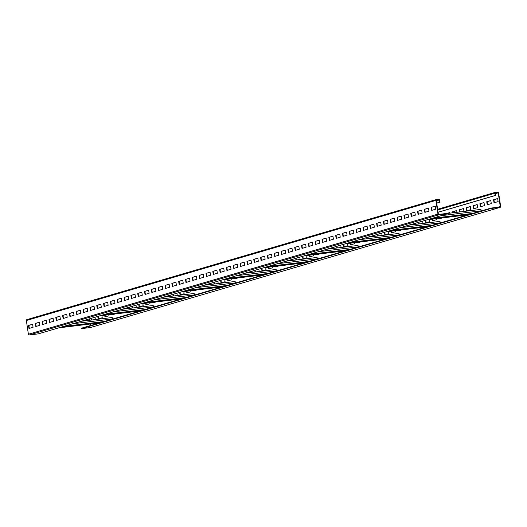 <?xml version="1.0" encoding="UTF-8"?>
<svg xmlns="http://www.w3.org/2000/svg" width="527" height="527" viewBox="0 0 527 527"><rect width="100%" height="100%" fill="white"/><g stroke="black" fill="none" stroke-linecap="round" stroke-linejoin="round"><path stroke-width="0.79" d="M439.999 202.177L439.663 199.924A0.83 0.758 73.7 0 0 438.787 199.199L436.527 199.469A0.83 0.758 73.7 0 0 435.901 200.385L437.95 214.1A0.83 0.758 73.7 0 0 438.826 214.832L447.792 213.738L447.733 213.33L438.76 214.417A0.415 0.375 -106.3 0 1 438.326 214.054L436.277 200.339A0.415 0.375 -106.3 0 1 436.593 199.885L438.846 199.608A0.415 0.375 -106.3 0 1 439.287 199.97L439.623 202.223L439.999 202.177L436.699 203.145M436.31 199.535L26.982 319.606A0.83 0.758 73.7 0 0 26.35 320.515L28.399 334.237A0.83 0.758 73.7 0 0 29.275 334.961L38.24 333.874L447.792 213.738M28.511 325.436L28.972 328.512L33.063 327.307L32.608 324.237L28.511 325.436L28.886 325.396L29.334 328.4M35.335 323.44L35.796 326.509L39.894 325.304L39.433 322.234L35.335 323.44L35.711 323.394L36.165 326.397M42.16 321.437L42.621 324.507L46.719 323.301L46.257 320.232L42.16 321.437L42.535 321.391L42.99 324.401M48.991 319.434L49.446 322.504L53.543 321.305L53.082 318.229L48.991 319.434L49.367 319.388L49.815 322.399M55.816 317.432L56.27 320.502L60.368 319.303L59.907 316.226L55.816 317.432L56.191 317.386L56.639 320.396M62.641 315.429L63.102 318.499L67.192 317.3L66.738 314.224L62.641 315.429L63.016 315.383L63.464 318.394M69.465 313.427L69.926 316.496L74.017 315.298L73.563 312.221L69.465 313.427L69.841 313.381L70.289 316.391M76.29 311.424L76.751 314.494L80.848 313.295L80.387 310.225L76.29 311.424L76.665 311.378L77.12 314.388M83.114 309.421L83.576 312.491L87.673 311.292L87.212 308.223L83.114 309.421L83.497 309.375L83.945 312.386M89.946 307.419L90.4 310.489L94.498 309.29L94.037 306.22L89.946 307.419L90.321 307.373L90.769 310.383M96.77 305.416L97.225 308.486L101.322 307.287L100.868 304.217L96.77 305.416L97.146 305.37L97.594 308.381M103.595 303.414L104.056 306.483L108.147 305.285L107.692 302.215L103.595 303.414L103.971 303.368L104.418 306.378M110.42 301.411L110.881 304.481L114.978 303.282L114.517 300.212L110.42 301.411L110.795 301.365L111.25 304.375M117.244 299.408L117.705 302.478L121.803 301.279L121.342 298.21L117.244 299.408L117.62 299.362L118.074 302.373M124.076 297.406L124.53 300.482L128.628 299.277L128.166 296.207L124.076 297.406L124.451 297.36L124.899 300.37M130.9 295.403L131.355 298.48L135.452 297.274L134.991 294.204L130.9 295.403L131.276 295.357L131.724 298.368M137.725 293.401L138.186 296.477L142.277 295.272L141.822 292.202L137.725 293.401L138.1 293.355L138.548 296.365M144.55 291.398L145.011 294.474L149.101 293.269L148.647 290.199L144.55 291.398L144.925 291.359L145.373 294.362M151.374 289.402L151.835 292.472L155.933 291.266L155.472 288.197L151.374 289.402L151.75 289.356L152.204 292.36M158.199 287.399L158.66 290.469L162.757 289.264L162.296 286.194L158.199 287.399L158.581 287.353L159.029 290.357M165.03 285.397L165.485 288.467L169.582 287.268L169.121 284.191L165.03 285.397L165.406 285.351L165.853 288.361M171.855 283.394L172.309 286.464L176.407 285.265L175.946 282.189L171.855 283.394L172.23 283.348L172.678 286.359M178.679 281.392L179.14 284.461L183.231 283.262L182.777 280.186L178.679 281.392L179.055 281.346L179.503 284.356M185.504 279.389L185.965 282.459L190.056 281.26L189.601 278.184L185.504 279.389L185.879 279.343L186.327 282.353M192.329 277.386L192.79 280.456L196.887 279.257L196.426 276.188L192.329 277.386L192.704 277.34L193.159 280.351M199.153 275.384L199.614 278.454L203.712 277.255L203.251 274.185L199.153 275.384L199.535 275.338L199.983 278.348M205.985 273.381L206.439 276.451L210.536 275.252L210.075 272.182L205.985 273.381L206.36 273.335L206.808 276.346M212.809 271.379L213.264 274.448L217.361 273.25L216.907 270.18L212.809 271.379L213.185 271.333L213.633 274.343M219.634 269.376L220.095 272.446L224.186 271.247L223.731 268.177L219.634 269.376L220.009 269.33L220.457 272.34M226.458 267.373L226.92 270.443L231.017 269.244L230.556 266.175L226.458 267.373L226.834 267.327L227.289 270.338M233.283 265.371L233.744 268.441L237.842 267.242L237.381 264.172L233.283 265.371L233.659 265.325L234.113 268.335M240.114 263.368L240.569 266.445L244.666 265.239L244.205 262.169L240.114 263.368L240.49 263.322L240.938 266.333M246.939 261.366L247.394 264.442L251.491 263.236L251.03 260.167L246.939 261.366L247.315 261.32L247.762 264.33M253.764 259.363L254.225 262.439L258.316 261.234L257.861 258.164L253.764 259.363L254.139 259.317L254.587 262.327M260.588 257.36L261.049 260.437L265.14 259.231L264.686 256.162L260.588 257.36L260.964 257.321L261.412 260.325M267.413 255.364L267.874 258.434L271.972 257.229L271.51 254.159L267.413 255.364L267.788 255.318L268.243 258.322M274.238 253.362L274.699 256.432L278.796 255.226L278.335 252.156L274.238 253.362L274.62 253.316L275.068 256.32M281.069 251.359L281.523 254.429L285.621 253.23L285.16 250.154L281.069 251.359L281.444 251.313L281.892 254.324M287.894 249.357L288.348 252.426L292.445 251.227L291.984 248.151L287.894 249.357L288.269 249.311L288.717 252.321M294.718 247.354L295.179 250.424L299.27 249.225L298.816 246.149L294.718 247.354L295.094 247.308L295.542 250.318M301.543 245.351L302.004 248.421L306.101 247.222L305.64 244.146L301.543 245.351L301.918 245.305L302.373 248.316M308.367 243.349L308.829 246.419L312.926 245.22L312.465 242.143L308.367 243.349L308.743 243.303L309.197 246.313M315.192 241.346L315.653 244.416L319.751 243.217L319.29 240.147L315.192 241.346L315.574 241.3L316.022 244.311M322.023 239.344L322.478 242.413L326.575 241.214L326.114 238.145L322.023 239.344L322.399 239.298L322.847 242.308M328.848 237.341L329.309 240.411L333.4 239.212L332.945 236.142L328.848 237.341L329.223 237.295L329.671 240.305M335.673 235.338L336.134 238.408L340.225 237.209L339.77 234.14L335.673 235.338L336.048 235.292L336.496 238.303M342.497 233.336L342.958 236.406L347.056 235.207L346.595 232.137L342.497 233.336L342.873 233.29L343.327 236.3M349.322 231.333L349.783 234.403L353.88 233.204L353.419 230.134L349.322 231.333L349.697 231.287L350.152 234.298M356.153 229.331L356.608 232.407L360.705 231.201L360.244 228.132L356.153 229.331L356.529 229.285L356.977 232.295M362.978 227.328L363.432 230.404L367.53 229.199L367.069 226.129L362.978 227.328L363.353 227.282L363.801 230.292M369.802 225.325L370.264 228.402L374.354 227.196L373.9 224.127L369.802 225.325L370.178 225.279L370.626 228.29M376.627 223.323L377.088 226.399L381.179 225.194L380.725 222.124L376.627 223.323L377.003 223.277L377.451 226.287M383.452 221.32L383.913 224.397L388.01 223.191L387.549 220.121L383.452 221.32L383.827 221.281L384.282 224.285M390.276 219.324L390.738 222.394L394.835 221.188L394.374 218.119L390.276 219.324L390.659 219.278L391.106 222.282M397.108 217.322L397.562 220.391L401.66 219.186L401.199 216.116L397.108 217.322L397.483 217.276L397.931 220.286M403.932 215.319L404.387 218.389L408.484 217.19L408.023 214.114L403.932 215.319L404.308 215.273L404.756 218.283M410.757 213.316L411.218 216.386L415.309 215.187L414.854 212.111L410.757 213.316L411.132 213.27L411.58 216.281M417.582 211.314L418.043 214.384L422.14 213.185L421.679 210.108L417.582 211.314L417.957 211.268L418.412 214.278M424.406 209.311L424.867 212.381L428.965 211.182L428.504 208.106L424.406 209.311L424.782 209.265L425.236 212.276M431.238 207.309L431.692 210.378L435.789 209.179L435.328 206.11L431.238 207.309L431.613 207.263L432.061 210.273M491.052 208.481L490.993 208.073L499.958 206.986A0.415 0.375 73.7 0 0 500.275 206.531L498.226 192.81A0.415 0.375 73.7 0 0 497.784 192.447L495.532 192.724A0.415 0.375 73.7 0 0 495.215 193.178L495.551 195.431L495.176 195.477L494.84 193.225A0.83 0.758 -106.3 0 1 495.466 192.309L497.725 192.039A0.83 0.758 -106.3 0 1 498.601 192.763L500.65 206.485A0.83 0.758 -106.3 0 1 500.018 207.394L491.052 208.481L81.507 328.617L81.441 328.209L468.128 214.779L427.351 219.733M490.993 208.073L472.903 213.382L432.127 218.336M472.903 213.382L430.447 218.824M471.224 213.876L468.292 214.733L427.516 219.687M481.408 210.886L481.388 210.787A1.555 0.632 -96.9 0 0 480.591 209.423L447.739 213.415M495.176 195.477L438.056 212.229M495.551 195.431L438.062 212.295M90.558 325.534L90.328 324.019M89.768 320.245L89.55 318.822M90.921 318.42L91.164 320.073M95.361 319.56L95.012 317.221M97.745 316.417L98.121 318.934L102.218 317.735L101.895 315.574M104.695 315.238L104.945 316.938L109.043 315.732L108.891 314.724M111.691 314.388L111.77 314.935L115.005 313.987M125.044 308.414L125.123 308.908M129.319 308.4L129.141 307.208M131.875 306.411L132.119 308.058M136.315 307.551L135.966 305.205M138.7 304.408L139.075 306.925L143.173 305.719L142.85 303.565M145.65 303.223L145.9 304.922L149.997 303.723L149.846 302.715M152.646 302.373L152.725 302.92L155.959 301.971M166.005 296.398L166.077 296.899M170.274 296.385L170.096 295.192M172.83 294.395L173.073 296.042M177.276 295.535L176.92 293.196M179.654 292.393L180.03 294.909L184.127 293.71L183.804 291.55M186.604 291.214L186.854 292.907L190.952 291.708L190.8 290.7M193.6 290.357L193.679 290.904L196.914 289.955M206.959 284.382L207.032 284.883M211.228 284.369L211.05 283.183M213.784 282.38L214.028 284.033M218.231 283.519L217.875 281.181M220.609 280.377L220.984 282.9L225.082 281.695L224.759 279.534M227.559 279.198L227.809 280.898L231.906 279.692L231.755 278.684M234.555 278.348L234.634 278.895L237.868 277.946M247.914 272.373L247.986 272.867M252.183 272.36L252.005 271.168M254.739 270.371L254.982 272.018M259.185 271.51L258.836 269.165M261.563 268.368L261.939 270.885L266.036 269.679L265.713 267.525M268.513 267.182L268.763 268.882L272.861 267.683L272.709 266.675M275.509 266.333L275.588 266.879L278.823 265.931M288.868 260.358L288.941 260.858M293.137 260.345L292.959 259.159M295.693 258.355L295.937 260.009M300.14 259.495L299.791 257.156M302.518 256.353L302.893 258.869L306.991 257.67L306.668 255.509M309.468 255.173L309.718 256.866L313.815 255.667L313.664 254.66M316.463 254.324L316.549 254.864L319.777 253.915M329.823 248.342L329.895 248.843M334.092 248.336L333.914 247.143M336.648 246.34L336.891 247.993M341.094 247.479L340.745 245.141M343.472 244.337L343.848 246.86L347.945 245.654L347.622 243.5M350.422 243.158L350.672 244.857L354.77 243.652L354.618 242.644M357.418 242.308L357.504 242.855L360.731 241.906M370.777 236.333L370.85 236.827M375.053 236.32L374.875 235.128M377.602 234.331L377.846 235.977M382.049 235.47L381.7 233.125M384.427 232.328L384.802 234.844L388.9 233.645L388.577 231.485M391.377 231.142L391.633 232.842L395.724 231.643L395.573 230.635M398.372 230.292L398.458 230.839L401.686 229.891M411.732 224.318L411.804 224.818M416.007 224.304L415.829 223.119M418.557 222.315L418.807 223.968M423.003 223.455L422.654 221.116M425.381 220.312L425.757 222.829L429.854 221.63L429.531 219.469M432.331 219.133L432.588 220.826L436.679 219.627L436.527 218.619M439.327 218.283L439.413 218.824L442.64 217.875M449.959 213.145L449.874 212.552L446.856 213.435M456.962 212.295L456.698 210.55L452.601 211.749L452.759 212.803M463.958 211.439L463.523 208.547L459.432 209.746L459.761 211.953M466.257 207.743L466.711 210.82L470.809 209.614L470.347 206.544L466.257 207.743L466.632 207.697L467.08 210.708M473.081 205.741L473.542 208.817L477.633 207.612L477.179 204.542L473.081 205.741L473.457 205.695L473.905 208.705M479.906 203.738L480.367 206.815L484.465 205.609L484.003 202.539L479.906 203.738L480.281 203.699L480.736 206.703M486.731 201.742L487.192 204.812L491.289 203.606L490.828 200.537L486.731 201.742L487.106 201.696L487.561 204.7M493.555 199.74L494.016 202.809L498.114 201.604L497.653 198.534L493.555 199.74L493.937 199.693L494.385 202.697M90.69 327.465A0.83 0.758 -106.3 0 1 90.473 327.53L81.507 328.617M91.283 318.315L91.54 320.027M98.108 316.312L98.49 318.828M105.071 315.192L105.314 316.826M112.067 314.342L112.139 314.823M125.413 308.302L125.498 308.862M132.237 306.299L132.494 308.012M139.069 304.296L139.444 306.813M146.025 303.177L146.269 304.817M153.021 302.327L153.093 302.814M166.367 296.293L166.453 296.853M173.192 294.29L173.449 296.003M180.023 292.287L180.399 294.804M186.98 291.167L187.223 292.801M193.976 290.318L194.048 290.799M207.322 284.277L207.407 284.837M214.146 282.274L214.403 283.987M220.978 280.272L221.353 282.788M227.934 279.152L228.178 280.786M234.93 278.302L235.002 278.783M248.276 272.261L248.362 272.821M255.108 270.259L255.358 271.972M261.932 268.256L262.308 270.779M268.889 267.136L269.132 268.777M275.885 266.287L275.957 266.774M289.231 260.252L289.316 260.812M296.062 258.25L296.312 259.963M302.887 256.247L303.262 258.764M309.843 255.127L310.087 256.761M316.839 254.277L316.911 254.758M330.185 248.237L330.271 248.797M337.017 246.234L337.273 247.947M343.841 244.232L344.217 246.748M350.798 243.112L351.041 244.745M357.793 242.262L357.866 242.743M371.146 236.221L371.225 236.781M377.971 234.219L378.228 235.931M384.796 232.216L385.171 234.739M391.752 231.096L391.996 232.736M398.748 230.246L398.82 230.734M412.101 224.212L412.18 224.772M418.925 222.21L419.182 223.922M425.75 220.207L426.126 222.723M432.707 219.087L432.95 220.721M439.702 218.237L439.775 218.718M449.88 212.612L447.232 213.389M456.711 210.609L452.983 211.702L453.134 212.756M463.536 208.606L459.807 209.7L460.137 211.907M470.361 206.604L466.632 207.697M477.185 204.601L473.457 205.695M484.01 202.599L480.281 203.699M490.835 200.603L487.106 201.696M497.666 198.6L493.937 199.693M452.601 211.749L452.983 211.702M459.432 209.746L459.807 209.7M99.531 322.899L58.754 327.853M99.695 322.853L58.919 327.807M112.811 319.006L112.798 318.907A1.555 0.632 -96.9 0 0 111.994 317.544L81.138 321.292M104.313 321.503L63.536 326.457M104.148 321.549L63.372 326.503M140.485 310.89L99.708 315.844M140.65 310.838L99.873 315.792M153.765 306.991L153.752 306.892A1.555 0.632 -96.9 0 0 152.949 305.528L122.093 309.277M145.268 309.487L104.491 314.441M145.103 309.533L104.326 314.487M181.44 298.875L140.663 303.829M181.604 298.829L140.828 303.783M194.72 294.982L194.707 294.876A1.555 0.632 -96.9 0 0 193.903 293.513L163.047 297.261M186.222 297.472L145.445 302.426M186.057 297.524L145.281 302.478M222.394 286.859L181.624 291.813M222.559 286.813L181.782 291.767M235.674 282.966L235.661 282.867A1.555 0.632 -96.9 0 0 234.858 281.504L204.002 285.252M227.177 285.463L186.4 290.417M227.012 285.509L186.235 290.463M263.348 274.85L222.578 279.804M263.513 274.798L222.737 279.751M276.629 270.95L276.616 270.852A1.555 0.632 -96.9 0 0 275.812 269.488L244.956 273.236M268.131 273.447L227.354 278.401M267.966 273.493L227.19 278.447M304.31 262.835L263.533 267.788M304.468 262.789L263.698 267.742M317.583 258.941L317.57 258.843A1.555 0.632 -96.9 0 0 316.767 257.472L285.911 261.221M309.085 261.432L268.309 266.385M308.921 261.484L268.144 266.438M345.264 250.819L304.487 255.773M345.422 250.773L304.652 255.727M358.538 246.926L358.525 246.827A1.555 0.632 -96.9 0 0 357.721 245.463L326.865 249.212M350.04 249.423L309.263 254.376M349.875 249.469L309.099 254.422M386.219 238.81L345.442 243.764M386.383 238.764L345.607 243.711M399.492 234.917L399.479 234.811A1.555 0.632 -96.9 0 0 398.675 233.448L367.82 237.196M390.994 237.407L350.218 242.361M390.83 237.453L350.053 242.407M427.173 226.794L386.396 231.748M427.338 226.748L386.561 231.702M440.453 222.901L440.434 222.802A1.555 0.632 -96.9 0 0 439.63 221.432L408.774 225.181M431.949 225.391L391.172 230.345M431.784 225.444L391.008 230.398M472.739 213.428L431.962 218.382M32.615 324.303L28.886 325.396M39.439 322.3L35.711 323.394M46.264 320.297L42.535 321.391M53.095 318.295L49.367 319.388M59.92 316.292L56.191 317.386M66.745 314.29L63.016 315.383M73.569 312.287L69.841 313.381M80.394 310.284L76.665 311.378M87.225 308.282L83.497 309.375M94.05 306.279L90.321 307.373M100.874 304.277L97.146 305.37M107.699 302.274L103.971 303.368M114.524 300.271L110.795 301.365M121.348 298.269L117.62 299.362M128.18 296.266L124.451 297.36M135.004 294.264L131.276 295.357M141.829 292.261L138.1 293.355M148.654 290.258L144.925 291.359M155.478 288.262L151.75 289.356M162.309 286.26L158.581 287.353M169.134 284.257L165.406 285.351M175.959 282.255L172.23 283.348M182.783 280.252L179.055 281.346M189.608 278.249L185.879 279.343M196.433 276.247L192.704 277.34M203.264 274.244L199.535 275.338M210.089 272.242L206.36 273.335M216.913 270.239L213.185 271.333M223.738 268.236L220.009 269.33M230.562 266.234L226.834 267.327M237.387 264.231L233.659 265.325M244.218 262.229L240.49 263.322M251.043 260.226L247.315 261.32M257.868 258.223L254.139 259.317M264.692 256.221L260.964 257.321M271.517 254.225L267.788 255.318M278.348 252.222L274.62 253.316M285.173 250.22L281.444 251.313M291.998 248.217L288.269 249.311M298.822 246.214L295.094 247.308M305.647 244.212L301.918 245.305M312.471 242.209L308.743 243.303M319.303 240.207L315.574 241.3M326.127 238.204L322.399 239.298M332.952 236.201L329.223 237.295M339.777 234.199L336.048 235.292M346.601 232.196L342.873 233.29M353.426 230.194L349.697 231.287M360.257 228.191L356.529 229.285M367.082 226.188L363.353 227.282M373.906 224.186L370.178 225.279M380.731 222.183L377.003 223.277M387.556 220.187L383.827 221.281M394.387 218.185L390.659 219.278M401.212 216.182L397.483 217.276M408.036 214.179L404.308 215.273M414.861 212.177L411.132 213.27M421.686 210.174L417.957 211.268M428.51 208.172L424.782 209.265M435.342 206.169L431.613 207.263M439.623 202.223L436.685 203.086M435.901 200.385L26.35 320.515M437.95 214.1L28.399 334.237M438.826 214.832L29.275 334.961M494.84 193.225L437.72 209.977M497.784 192.447L495.215 193.198M498.226 192.81L495.288 193.672M500.275 206.531L497.85 207.243M500.018 207.394L90.473 327.53M495.248 192.375L437.614 209.285L495.354 192.335M112.798 318.907L72.634 323.782M102.633 321.99L61.857 326.944M101.21 322.412L60.434 327.366M153.752 306.892L113.588 311.773M143.588 309.981L102.811 314.935M142.165 310.396L101.388 315.35L142.145 310.403M194.707 294.876L154.543 299.758M184.542 297.966L143.766 302.92M183.119 298.381L142.343 303.335M235.661 282.867L195.497 287.742M225.497 285.95L184.72 290.904M224.074 286.372L183.297 291.326M276.616 270.852L236.452 275.733M266.451 273.941L225.675 278.895M265.028 274.356L224.252 279.31L265.009 274.363M317.57 258.843L277.406 263.717M307.406 261.926L266.629 266.879M305.983 262.341L265.213 267.294M358.525 246.827L318.361 251.702M348.36 249.91L307.584 254.864M346.937 250.332L306.167 255.285L346.918 250.338M399.479 234.811L359.315 239.693M389.315 237.901L348.538 242.855M387.898 238.316L347.122 243.27M440.434 222.802L400.27 227.677M430.269 225.885L389.493 230.839M428.853 226.3L388.076 231.254L428.826 226.307M469.807 214.291L429.031 219.245M481.388 210.787L441.224 215.668M438.846 199.608L436.277 200.359M439.287 199.97L436.349 200.833M26.87 319.625L436.415 199.496M500.13 207.374L90.585 327.504M101.191 322.419L60.414 327.366M183.1 298.387L142.323 303.341M224.054 286.378L183.277 291.332M305.963 262.347L265.186 267.301M387.872 238.323L347.102 243.276M469.788 214.298L429.011 219.252"/></g></svg>
